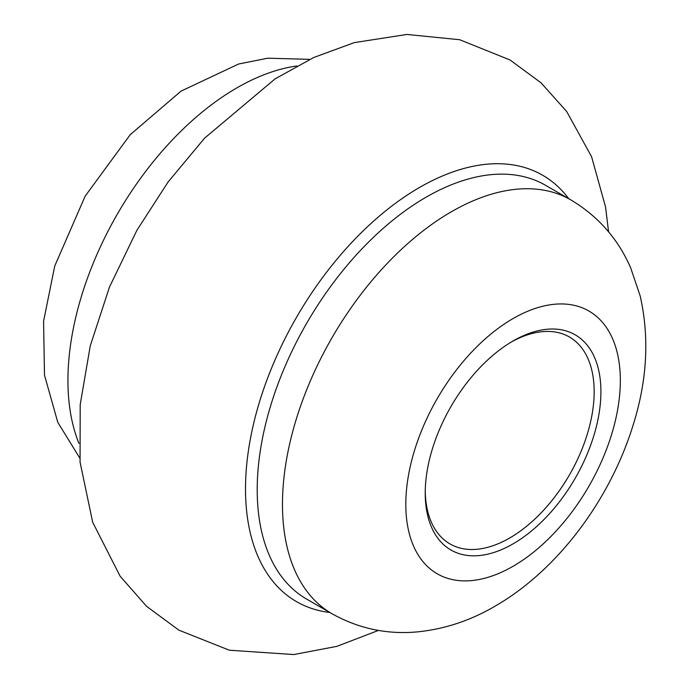 <?xml version="1.0" encoding="UTF-8"?>
<svg xmlns="http://www.w3.org/2000/svg" width="689" height="689" viewBox="0 0 689 689"><rect width="100%" height="100%" fill="white"/><g stroke="black" fill="none" stroke-linecap="round" stroke-linejoin="round"><path stroke-width="1.03" d="M513.072 340.977A124.235 71.725 -60 0 1 600.92 391.697A124.235 71.725 -60 0 1 513.072 543.854A124.235 71.725 -60 0 1 425.225 493.135A124.235 71.725 -60 0 1 513.072 340.977L513.072 340.977M425.242 491.154A119.455 68.969 120 0 0 449.969 543.914A119.455 68.969 120 0 0 569.424 474.945A119.455 68.969 120 0 0 569.424 337.016A119.455 68.969 120 0 0 511.367 341.985M513.072 566.272A151.692 87.581 -60 0 1 420.178 434.122A151.692 87.581 -60 0 1 605.967 326.853A151.692 87.581 -60 0 1 513.072 566.272M78.951 443.397A238.911 137.938 -60 0 1 117.414 213.995A238.911 137.938 -60 0 1 296.847 65.963M329.798 612.469A246.171 142.123 -60 0 1 296.494 317.371A246.171 142.123 -60 0 1 568.709 198.673M545.593 185.324A238.911 137.938 120 0 0 306.683 323.262A238.911 137.938 120 0 0 306.683 599.129L331.952 613.71A238.911 137.938 -60 0 1 331.952 337.843A238.911 137.938 -60 0 1 570.854 199.913L545.593 185.324M79.709 457.935L57.79 422.331L44.492 375.152L43.571 321.255L54.741 266.032L85.16 196.141L130.255 134.648L181.069 91.112L238.583 64.017L267.78 58.195L309.826 59.357M378.459 630.409L336.852 646.36L293.764 654.55L229.342 650.218L178.83 630.134L146.568 606.32L120.136 576.228L92.696 522.279L80.062 462.13L80.191 404.676L90.268 345.844L109.448 287.141L136.844 230.384L168.15 181.913L204.53 138.213L275.075 78.882L313.753 57.506L354.258 42.615L406.915 34.45L459.692 39.729L510.084 60.003L541.063 82.844L566.685 111.506L591.575 156.722L605.545 206.941L608.576 231.831M331.952 613.71C358.969 628.799 387.847 634.819 418.576 631.77C445.387 628.876 470.863 620.35 495.012 606.199C557.806 570.122 610.092 499.628 633.045 425.337C647.186 380.612 649.563 337.489 640.184 295.977L630.642 267.763C617.981 238.79 598.052 216.165 570.854 199.913"/></g></svg>
